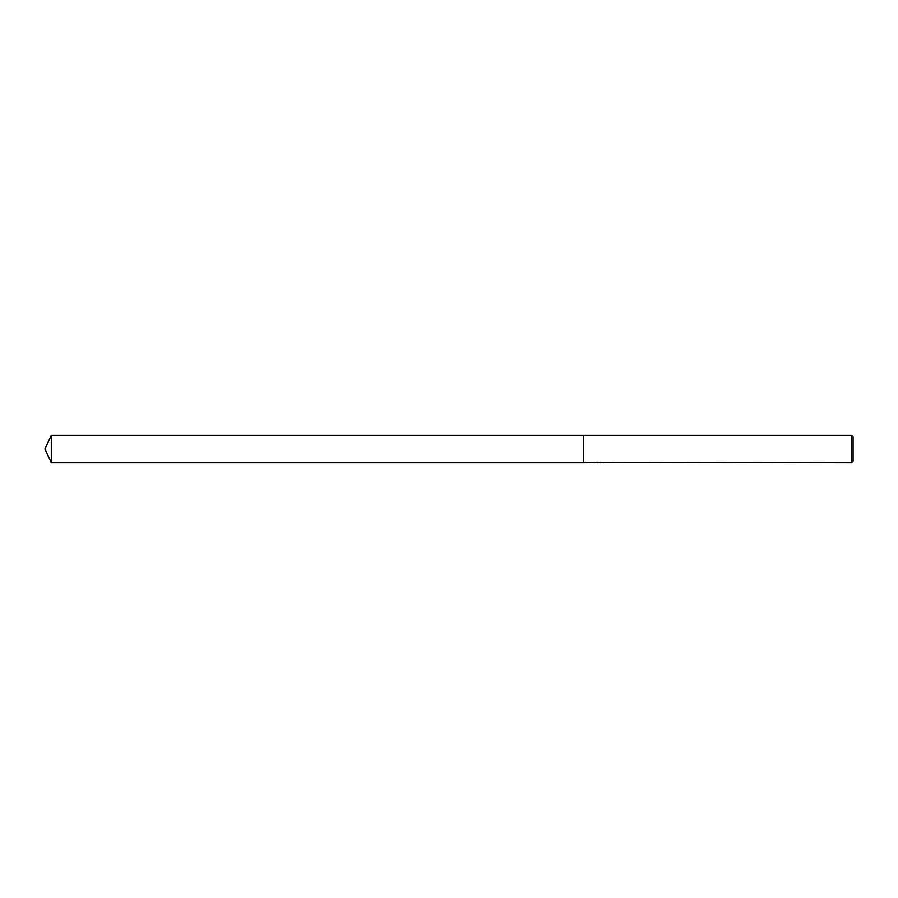 <?xml version="1.0" encoding="UTF-8"?>
<svg xmlns="http://www.w3.org/2000/svg" width="898" height="898" viewBox="0 0 898 898"><rect width="100%" height="100%" fill="white"/><g stroke="black" fill="none" stroke-linecap="round" stroke-linejoin="round"><path stroke-width="1.35" d="M599.752 462.571L597.103 462.638M851.484 462.739L851.484 435.261L853.1 436.877L853.1 461.123L851.484 462.739L600.459 462.257M599 462.257L583.7 462.739L583.7 435.261L851.484 435.261M599 462.537L595.127 462.537M594.723 462.65L597.091 462.156M596.384 462.257L601.166 462.257M600.459 462.156L602.827 462.65M603.063 462.627C599.022 462.65 599.022 462.672 603.063 462.706M599.797 462.391L599 462.391M44.9 449L51.309 435.261L583.7 435.261L583.7 462.739L51.309 462.739L44.9 449M51.309 462.739L51.309 435.261"/></g></svg>
